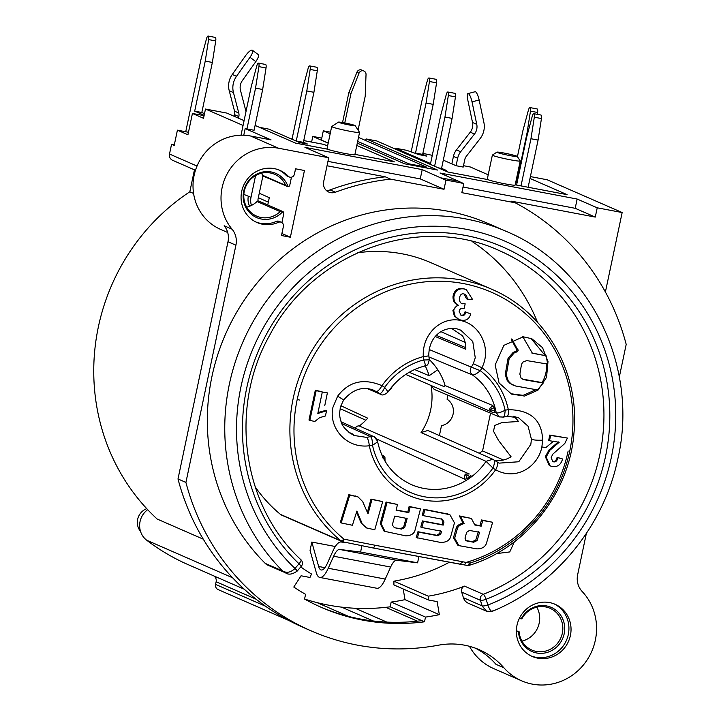 <?xml version="1.0" encoding="UTF-8"?>
<svg xmlns="http://www.w3.org/2000/svg" width="721" height="721" viewBox="0 0 721 721"><rect width="100%" height="100%" fill="white"/><g stroke="black" fill="none" stroke-linecap="round" stroke-linejoin="round"><path stroke-width="1.08" d="M309.841 420.397L314.816 421.47L319.691 417.63L325.423 415.981L326.55 410.772L317.826 413.466L322.314 391.981L316.177 390.647L309.841 420.397L308.976 420.019L315.32 390.268L316.177 390.647M332.994 528.989A145.227 138.369 -66.4 0 0 343.971 539.164L343.187 541.886A5.696 5.426 -66.4 0 1 340.853 540.786A5.696 1.667 -50.4 0 0 343.962 539.164L375.109 545.256L373.568 548.059L459.818 564.155L462.936 561.812L375.109 545.256M462.936 561.812L466.163 562.407A5.696 2.929 99.7 0 1 463.197 564.75A5.696 2.929 99.7 0 1 462.972 564.696M557.117 457.33L557.991 457.709C557.144 460.872 555.666 462.251 553.548 461.855L552.665 461.602L551.168 457.366L552.926 454.05L564.768 443.514L567.427 438.053L550.592 435.43L549.519 440.738L559.19 442.279L549.925 450.21L546.148 457.033L550.168 465.91L552.394 466.541C557.549 467.208 560.947 464.685 562.569 458.98L557.117 457.33C556.279 460.494 554.8 461.882 552.692 461.485L552.259 461.395M558.333 441.901L549.087 449.841L545.319 456.672L549.321 465.532L550.168 465.91M342.115 423.804L370.405 436.52C371.793 437.611 372.487 440.495 372.487 445.181A70.685 67.35 113.6 0 0 424.263 496.742A70.685 67.35 113.6 0 0 492.948 468.046A32.274 30.742 113.6 0 0 495.651 469.75C516.011 481.267 538.127 466.685 541.877 446.939A141.676 9.139 11.9 0 0 545.824 447.597L553.611 441.162M387.384 392.242C388.385 392.53 387.483 390.908 384.672 387.384A32.274 30.742 113.6 0 0 381.968 385.681C363.654 377.894 348.883 381.391 337.644 396.162L332.958 407.275C328.307 426.904 345.566 448.841 369.305 445.767A32.274 30.742 113.6 0 0 372.487 445.181C376.407 442.982 377.975 441.486 377.173 440.675M322.314 391.981L327.388 392.873L324.783 405.553M326.55 410.772L325.721 410.411L318.024 412.556M356.562 512.108L361.14 522.95L366.592 527.961L374.758 529.791L382.689 501.609L371.964 499.5L368.034 513.857L362.663 501.573L358.022 496.922L349.766 495.048L341.168 522.941L352.407 525.267L356.868 511.081L362.077 523.356M358.022 496.922L348.874 494.66L340.285 522.554L341.168 522.941M382.689 501.609L371 499.085L367.386 512.37M366.601 527.961L361.14 522.95M420.487 508.864L410.177 506.899L408.807 512.622L396.099 510.18L397.505 504.475L386.068 502.023L380.255 523.572L384.122 531.224L405.752 535.847C410.582 535.703 413.602 534.072 414.827 530.953L420.487 508.864L409.131 506.448L407.762 512.162L396.153 509.945M440.423 530.737L439.675 533.405L436.8 535.27L417.937 531.728L416.215 537.578L440.161 542.354C445.614 542.607 449.057 540.903 450.508 537.253L454.464 522.869L449.895 514.686L424.795 509.684L423.38 515.668L442.343 519.255L443.983 522.076L443.199 525.104L423.47 521.382A145.471 43.17 100.7 0 1 421.848 527.52L441.558 531.233L440.81 533.9L437.935 535.766L419.018 532.206L417.306 538.055M441.252 518.778L442.874 521.589L442.09 524.618L422.398 520.923L420.767 527.051L421.848 527.52M447.768 514.028L423.741 509.224L422.317 515.209L423.38 515.668M446.687 513.559L449.895 514.686M453.482 537.677L457.664 545.085L458.926 545.635L454.681 538.199L457.366 528.682C457.943 526.366 460.196 524.663 464.126 523.581L460.521 516.416L459.394 515.93L462.963 523.076C459.043 524.167 456.79 525.861 456.204 528.169L453.482 537.677L454.681 538.199M458.926 545.635L476.824 548.879C481.772 548.879 484.945 547.14 486.342 543.661L492.641 522.274L482.719 520.499L481.195 526.159L474.833 525.005L471.39 518.435L459.394 515.93M492.641 522.274L481.502 519.967L479.961 525.609L474.661 524.663M471.39 518.435L460.521 516.416M464.991 538.118L466.667 532.296L469.443 530.44L479.573 532.269L477.122 540.552L473.634 542.237L466.145 540.795L464.991 538.118M462.963 523.076L464.126 523.581M481.195 526.159L479.961 525.609M482.719 520.499L481.502 519.967M478.302 531.71L475.806 539.984L472.327 541.669L465.586 540.462M473.634 542.237L472.327 541.669M349.766 495.048L348.874 494.66M371.964 499.5L371 499.085M397.505 504.475L387.078 502.465L381.247 524.005L385.14 531.665M406.094 518.038L403.616 527.168L400.389 528.646L394.639 527.781L392.269 525.05L394.738 516.101L407.14 518.489L404.661 527.628L401.435 529.097L394.099 527.61M387.078 502.465L386.068 502.023M408.807 512.622L407.762 512.162M410.177 506.899L409.131 506.448M419.018 532.206L417.937 531.728M439.675 533.405L440.81 533.9M423.47 521.382L422.398 520.923M443.199 525.104L442.09 524.618M424.795 509.684L423.741 509.224M297.205 399.515A145.236 138.378 -66.4 0 1 301.838 382.5A145.227 138.369 113.6 0 1 532.783 320.584A145.227 138.369 113.6 0 1 477.843 560.334M466.163 562.407L469.975 563.083A5.696 1.325 72.4 0 1 469.605 565.201C525.861 548.221 569.491 492.939 573.961 433.051C580.108 372.397 545.382 311.769 491.389 289.112A148.066 141.073 -66.4 0 0 311.86 350.767A148.066 141.073 -66.4 0 0 340.853 540.786L280.469 514.397A148.066 141.073 -66.4 0 1 255.153 486.81M357.418 252.801A148.066 141.073 -66.4 0 1 431.014 262.723L491.389 289.112M471.967 241.4A186.505 177.69 -66.4 0 1 537.524 322.278M449.255 562.326A186.505 177.69 -66.4 0 1 393.909 581.162L393.918 584.92L428.256 599.926L428.247 596.168A186.505 177.69 113.6 0 0 464.531 586.128A4.75 4.524 113.6 0 0 461.674 592.112L463.423 597.718A9.49 9.04 113.6 0 0 468.308 603.243L486.666 611.264L482.277 606.226L487.874 604.991L486.089 599.295A4.75 0.973 162.7 0 1 480.429 600.305A4.75 4.524 -66.4 0 1 483.286 594.32A186.505 177.69 113.6 0 0 603.729 424.056A186.505 177.69 113.6 0 0 499.491 250.701C419.081 213.272 313.085 251.99 269.933 334.778C228.494 407.491 242.13 505.682 300.963 559.766A4.75 1.361 -46.4 0 0 300.837 559.685M403.219 588.985L404.986 599.665A207.044 197.266 -66.4 0 1 391.17 602.08L390.169 606.812A211.659 201.655 -66.4 0 1 304.577 599.034M361.807 545.716L360.653 552.025L339.726 549.465A20.882 6.201 -79.3 0 0 333.652 556.224L328.253 568.247A28.47 8.454 100.7 0 1 319.809 577.44A28.47 8.454 100.7 0 1 316.303 572.663L310.057 550.375L311.814 542.057L335.319 546.518M280.469 514.397A5.696 5.426 113.6 0 0 281.704 515.154L342.078 541.543A5.696 5.696 0 0 0 343.196 541.895L373.631 548.077L343.196 541.895M514.379 541.813L509.747 551.935L496.39 553.629M437.746 369.729L429.139 375.731L414.602 369.531M425.219 365.88A65.494 62.394 -66.4 0 1 429.139 375.731M479.213 453.248L482.574 450.904L490.532 413.16M262.931 175.834L259.263 193.264L269.303 197.653L267.752 204.962M257.992 201.024A7.589 7.237 113.6 0 1 258.127 198.663L259.263 193.264M243.851 194.409L250.998 197.311A15.186 14.465 113.6 0 0 251.458 205.422M250.998 197.311L255.585 175.545M426.652 167.993L426.814 167.236L409.005 163.856L408.843 164.613M409.195 372.288L444.091 386.6A3.605 3.434 113.6 0 1 445.091 385.546L492.957 405.608L494.11 407.798A63.069 60.095 -66.4 0 1 494.822 410.772L494.615 412.493L492.191 412.196L489.667 409.609L489.974 408.131L492.957 405.608M429.265 359.563A62.033 59.104 -66.4 0 1 445.091 385.546M465.829 347.675L436.313 335.373M435.268 336.518L465.802 349.27A24.676 23.514 -66.4 0 0 462.503 335.761L451.67 328.461M428.932 359.085C429.725 359.734 427.95 360.022 423.587 359.941C425.399 363.997 425.76 365.989 424.669 365.898M502.988 417.062C504.204 417.108 504.916 414.845 505.124 410.258C500.987 412.358 498.022 413.241 496.246 412.908A63.097 60.113 113.6 0 0 472.498 374.974C474.039 375.244 476.653 373.82 480.321 370.711A32.274 30.742 113.6 0 0 481.934 367.746C491.641 348.703 480.438 326.216 463.396 321.251C443.902 314.509 421.902 332.264 423.299 356.616A32.274 30.742 113.6 0 0 423.587 359.941A70.685 67.35 113.6 0 0 384.672 387.384C382.779 391.656 381.039 393.729 379.444 393.612L380.967 394.468M348.901 432.339L353.398 434.312A24.676 23.514 -66.4 0 1 351.082 433.862M374.127 436.746L370.405 436.52A24.676 23.514 113.6 0 1 366.529 437.368L354.263 435.52M354.254 435.52L349.55 432.834M368.755 388.835L376.218 391.422A24.676 23.514 113.6 0 1 379.444 393.612L368.206 388.754M376.704 439.017L465.054 479.312L467.352 478.483L465.27 474.058L469.245 473.967L359.319 426.003A60.654 57.788 -66.4 0 0 367.719 418.18L340.916 405.752M499.392 416.9L434.168 389.394L431.023 385.474A61.691 58.78 -66.4 0 1 421.064 432.564L427.877 430.473M467.352 478.483A63.069 60.095 113.6 0 0 469.858 476.716L470.939 475.274M340.159 408.663L365.808 420.217M359.319 426.003A3.605 3.434 113.6 0 0 355.336 428.229M469.858 476.716L465.27 474.058L464.297 476.581L465.054 479.312M447.912 395.189L447.065 399.227A14.429 13.744 -66.4 0 1 447.921 422.65A14.429 13.744 -66.4 0 1 441.495 425.642L439.404 435.583M203.295 539.191L157.133 519.021A206.909 197.139 113.6 0 1 189.812 191.804L194.445 169.832M391.53 387.231L391.314 388.628M390.593 389.538L389.601 389.691M494.822 410.772L489.667 409.609L494.11 407.798M541.877 446.939L542.625 440.161C542.048 420.136 530.611 409.97 508.314 409.663A7.589 2.001 -97.4 0 1 507.178 416.269L503.402 417.089L499.383 416.891L496.246 412.908L494.615 412.493M458.186 329.299L460.881 330.29L472.769 341.475L475.256 357.76L473.318 363.663L481.934 367.746A74.029 70.532 -66.4 0 1 508.314 409.663A32.274 30.742 113.6 0 0 505.124 410.258A70.685 67.35 113.6 0 0 480.321 370.711L471.3 367.124C469.623 370.152 470.02 372.766 472.498 374.974L428.878 356.922M440.937 331.669L465.162 342.394M321.467 391.602L315.32 390.268M567.427 438.053L549.763 435.06L548.69 440.369L549.519 440.738M464.585 294.186L463.738 293.934C465.829 294.258 467.037 296.007 467.352 299.188L472.561 299.458L466.325 289.644L463.125 288.544C457.475 287.796 454.104 290.482 453.004 296.601C452.95 300.819 454.5 303.586 457.664 304.911L452.923 310.517L454.302 315.906L458.313 319.214M466.325 289.644L464.027 288.932C458.331 288.202 454.942 290.887 453.87 296.98C453.797 301.126 455.348 303.892 458.511 305.271L457.628 304.893L458.511 305.271C455.555 306.452 453.969 308.318 453.752 310.877L455.122 316.267L458.889 319.466L461.134 320.151C466.154 320.98 469.353 318.907 470.732 313.932L465.901 312.103C465.153 314.744 463.81 315.87 461.891 315.474L461.079 315.221L459.169 311.517C459.484 308.958 461.125 307.948 464.108 308.498L465.18 303.838L461.918 303.577M467.352 299.188L466.487 298.809L464.108 294.024M465.18 303.838L461.521 303.379M470.732 313.932L465.072 311.733C464.315 314.392 462.981 315.519 461.061 315.113L460.692 315.023M537.965 390.16L546.572 377.281L547.996 361.527L542.525 347.639L531.792 338.726L523.302 336.806L503.853 345.359L495.156 364.979L499.076 382.959L511.522 394.09L524.573 396.063L537.965 390.16L537.415 389.926L543.21 383.067L542.093 382.572C545.491 376.704 546.978 370.378 546.554 363.6M543.21 383.067L523.888 379.679L521.121 378.183L519.868 374.181L521.427 364.754L522.563 362.212L526.718 360.581L547.708 364.114L546.13 355.786L531.954 353.155M531.007 338.401L544.968 355.318M542.093 382.572L522.328 379.075M522.806 379.21L523.888 379.679M511.802 338.879L518.174 350.64L517.345 351.704L514.262 352.866L509.143 358.761L506.295 374.938L508.269 381.003L511.036 383.833L515.506 385.978L537.415 389.926M546.13 355.786L532.305 353.083L522.734 336.554M511.387 339.6L517.074 350.163L516.245 351.226L513.172 352.398L508.062 358.292L505.232 374.469L507.214 380.535L509.972 383.365L513.46 385.32M510.738 393.729L523.131 395.342L536.036 389.682M509.143 358.761L508.062 358.292M505.232 374.469L506.295 374.938M463.738 293.934C461.512 293.402 460.07 294.862 459.394 298.296C459.448 301.639 460.548 303.478 462.684 303.82L461.837 303.451M465.072 311.733L465.901 312.103M562.569 458.98L557.991 457.709M549.925 450.21L549.087 449.841M550.592 435.43L549.763 435.06M513.28 416.287L518.615 417.82L528.096 426.228L531.422 439.251L530.836 444.334L518.76 461.764L499.112 463.125L497.292 462.233M513.595 416.341A24.676 23.514 -66.4 0 1 518.489 421.533L502.249 422.488L494.579 425.507A24.676 23.514 -66.4 0 1 494.146 428.31A24.676 23.514 -66.4 0 1 493.416 431.05L498.481 440.369L511.063 456.735A24.676 23.514 -66.4 0 1 494.417 460.322M377.164 440.63L374.154 436.755C375.091 436.692 376.2 438.116 377.471 441.027C381.742 461.116 392.72 475.49 410.393 484.142A63.097 60.113 113.6 0 0 486.044 461.341L492.948 468.046C494.624 463.684 494.957 460.989 493.948 459.98L492.776 459.259L493.948 459.98M503.501 459.989L482.574 450.904M466.712 565.336A5.696 3.037 -80.4 0 0 466.938 565.39A5.696 3.037 -80.4 0 0 469.155 564.318A5.696 3.037 -80.4 0 0 469.362 564.065A5.696 3.037 -80.4 0 0 469.434 563.975L469.975 563.083M432.285 155.321L422.866 153.411M442.946 169.886L446.75 170.607L441.567 168.344M422.677 154.312L426.796 156.115L418.784 154.591L406.851 150.365L395.505 148.211L430.554 163.532M443.298 160.134L451.86 163.874L453.437 156.403A15.186 14.465 113.6 0 1 456.447 149.905L460.674 151.752L474.49 134.034A11.392 10.851 113.6 0 0 476.752 129.158A11.392 10.851 113.6 0 0 476.761 124.354L472.021 101.85A7.589 1.848 75.4 0 0 468.001 93.586L475.13 91.729A7.589 1.848 -104.6 0 1 479.15 100.003L483.89 122.507A18.98 18.088 -66.4 0 1 483.881 130.51A18.98 18.088 -66.4 0 1 480.105 138.63L466.289 156.358A7.589 7.237 113.6 0 0 464.784 159.602L463.206 167.074L456.087 165.722L451.86 163.874M488.216 174.806L470.308 166.984L463.504 165.695M515.245 184.639L515.921 184.936M517.056 182.783L515.731 182.323M357.292 143.128L404.625 163.811L437.521 170.057L366.475 139.009L376.741 140.956L447.795 172.004L487.865 179.61A14.24 0.919 11.9 0 0 503.123 183.476A14.24 0.919 11.9 0 0 515.145 185.081L520.229 160.981A14.24 0.919 11.9 0 1 508.206 159.377A14.24 0.919 11.9 0 1 492.939 155.511A14.24 0.919 -168.1 0 1 492.362 155.114A14.24 0.919 -168.1 0 1 492.407 155.06L496.895 152.149A10.436 0.676 11.9 0 0 497.283 152.482A10.436 0.676 11.9 0 0 508.801 155.385A10.436 0.676 11.9 0 0 517.281 156.448A10.436 0.676 11.9 0 0 516.876 156.205A10.436 0.676 11.9 0 0 506.007 153.429A10.436 0.676 11.9 0 0 496.895 152.149M520.229 160.981A14.24 0.919 11.9 0 0 520.211 160.918L517.281 156.448M409.005 163.856L357.652 141.415M426.814 167.236L358.508 137.387M530.386 176.582L547.149 179.763L622.16 212.542L605.406 292.014M515.209 184.801L567.112 194.652L529.998 178.438M330.164 133.809L323.314 130.816L330.506 132.177M354.921 154.375L394.36 161.864L356.805 145.453M255.099 125.436L295.52 143.1L327.577 149.184A14.24 0.919 11.9 0 0 342.845 153.05A14.24 0.919 11.9 0 0 354.867 154.654L359.554 132.412A14.24 0.919 11.9 0 0 359.536 132.349L355.147 125.634A8.544 0.55 11.9 0 0 354.804 125.436A8.544 0.55 11.9 0 0 345.918 123.174A8.544 0.55 11.9 0 0 338.464 122.119A8.544 0.55 11.9 0 0 338.78 122.39A8.544 0.55 11.9 0 0 348.207 124.769A8.544 0.55 11.9 0 0 355.147 125.634M244.086 120.623L226.845 113.089L205.476 109.033L243.067 125.454M266.031 67.981L262.669 89.494L254.08 130.267L246.952 128.915L255.549 88.142L258.911 66.629L266.031 67.981A3.794 1.127 -79.3 0 0 265.562 64.448L258.433 63.097A3.794 1.127 100.7 0 1 258.911 66.629M243.77 135.242L245.176 128.581L246.952 128.915M245.176 128.581L271.06 139.892L250.575 135.999A49.352 47.027 113.6 0 0 195.463 170.309A49.352 47.027 113.6 0 0 220.653 229.422L227.701 232.495M232.081 229.206L224.159 225.745A18.98 18.088 -66.4 0 1 227.989 241.733L177.997 478.96L185.919 482.421L235.911 245.194A18.98 18.088 113.6 0 0 232.081 229.206A49.352 47.027 -66.4 0 1 227.872 172.553A49.352 47.027 -66.4 0 1 278.567 148.238L328.713 157.755L304.947 147.363L422.209 169.624L445.939 180.205L444.028 189.281L390.602 179.141A237.281 226.079 -66.4 0 0 335.4 192.219L330.119 189.911A9.49 9.04 -66.4 0 1 326.334 190.461M622.16 212.542L597.222 207.81L577.151 199.041L440.017 173.013L463.747 183.585A237.281 226.079 -66.4 0 0 445.939 180.205M328.208 143.073L321.359 140.081L323.314 130.816M366.475 139.009L364.835 140.153M204.503 113.666L201.817 112.494L194.697 111.142L204.16 115.279M303.397 142.244L307.525 144.047L299.503 142.524L268.87 129.14L259.506 127.356M327.613 145.876L323.648 144.362L303.748 140.586M321.773 138.135L312.788 136.431L328.19 143.164M359.554 132.412A14.24 0.919 11.9 0 1 347.531 130.807A14.24 0.919 11.9 0 1 332.264 126.941A14.24 0.919 -168.1 0 1 331.687 126.545A14.24 0.919 -168.1 0 1 331.732 126.49L338.464 122.119M205.476 109.033L203.529 118.298L192.435 113.449L187.938 134.764L177.411 130.168L188.469 132.267M294.817 172.364L295.565 168.813M278.748 169.904A28.47 27.128 -66.4 0 1 286.093 175.284A3.794 3.614 113.6 0 0 287.21 176.068L289.319 176.987A3.794 3.614 -66.4 0 0 294.402 174.185L295.538 168.804L304.442 170.498L290.383 237.227L281.478 235.533L283.389 226.448A3.794 3.614 -66.4 0 0 281.352 222.293L279.234 221.374A3.794 3.614 113.6 0 0 276.368 221.401A28.47 27.128 -66.4 0 1 255.964 222.032M283.074 227.962L281.929 233.532L290.383 237.227M174.32 144.831L171.553 144.308L169.498 154.033L197.031 166.064M171.553 144.308L174.194 145.462L177.411 130.168M291.464 177.195L289.779 185.189A1.902 1.812 -66.4 0 1 288.112 186.721A24.09 22.955 113.6 0 0 264.859 171.706A24.09 22.955 113.6 0 0 243.698 191.218A24.09 22.955 113.6 0 0 244.491 204.277A24.09 22.955 113.6 0 0 282.884 211.559L282.713 211.496M259.163 201.222A1.902 1.812 113.6 0 0 257.027 201.51A22.775 21.702 -66.4 0 1 246.681 207.152M261.525 173.193A22.775 21.702 -66.4 0 1 262.561 175.284A1.902 1.812 113.6 0 0 263.462 176.203L288.112 186.73M282.875 211.577A1.902 1.812 -66.4 0 1 283.786 213.605L281.893 222.591M195.472 170.282L172.562 160.269A5.696 5.426 -66.4 0 1 169.498 154.033M258.433 63.097A3.794 1.127 100.7 0 0 256.829 65.719L251.323 86.295L241.012 135.224M262.669 89.494L255.549 88.142M248.312 196.364A15.186 14.465 113.6 0 0 249.637 206.233M189.812 191.804L193.579 193.453M309.697 65.908A3.794 1.127 100.7 0 1 310.165 69.432L317.285 70.784A3.794 1.127 -79.3 0 0 316.816 67.26L309.697 65.908A3.794 1.127 100.7 0 0 308.083 68.531L302.577 89.098L292.032 139.144L290.951 138.783M299.404 142.479L296.25 140.992L306.804 90.945L310.165 69.432M292.077 138.901L290.969 138.684M317.285 70.784L313.923 92.297L303.379 142.343L306.524 143.858M299.422 142.379L306.551 143.731M303.379 142.343L296.25 140.992M313.923 92.297L306.804 90.945M434.601 166.236L444.965 117.045L448.327 95.532A3.794 1.127 100.7 0 0 447.858 92A3.794 1.127 100.7 0 0 446.254 94.622L440.747 115.198L430.374 164.397M448.327 95.532L455.456 96.884L452.094 118.397L441.549 168.444L445.722 170.408M455.456 96.884A3.794 1.127 -79.3 0 0 454.987 93.351L447.858 92M442.397 169.642L445.749 170.282M452.094 118.397L444.965 117.045M441.549 168.444L438.188 167.804M234.28 116.333L234.622 114.72A7.589 7.237 -66.4 0 0 234.541 111.169L238.768 113.017L233.46 92.594A18.98 18.088 -66.4 0 1 233.262 83.726A18.98 18.088 -66.4 0 1 236.497 76.327L249.989 57.283L255.82 61.6L242.328 80.635A11.392 10.851 113.6 0 0 240.39 85.078A11.392 10.851 113.6 0 0 240.499 90.395L245.816 110.818A15.186 14.465 -66.4 0 1 245.996 111.566M238.507 118.181L238.849 116.568A7.589 7.237 113.6 0 0 238.768 113.017M249.989 57.283A7.589 2.253 126.5 0 0 252.395 50.254A7.589 2.253 126.5 0 0 249.484 51.335A7.589 2.253 126.5 0 0 245.762 55.436L232.27 74.479A18.98 18.088 113.6 0 0 229.035 81.879A18.98 18.088 113.6 0 0 229.233 90.747L234.541 111.169M344.773 122.94L350.974 93.523L348.856 92.594L342.547 122.543M350.974 93.523L359.022 73.163A3.794 3.614 -66.4 0 1 363.907 71.009L361.798 70.081A3.794 3.614 113.6 0 0 356.904 72.253L348.856 92.594M363.907 71.009A3.794 3.614 -66.4 0 1 366.034 74.515L365.214 96.226L358.076 130.113M395.505 148.211L395.324 149.076M428.968 77.967A3.794 1.127 100.7 0 1 429.437 81.5L436.565 82.852A3.794 1.127 -79.3 0 0 436.097 79.319L428.968 77.967A3.794 1.127 100.7 0 0 427.364 80.59L421.848 101.165L411.204 151.698M418.676 154.546L415.53 153.059L426.075 103.013L429.437 81.5M436.565 82.852L433.204 104.365L422.659 154.411L425.796 155.925M418.703 154.447L425.823 155.799M422.659 154.411L415.53 153.059M433.204 104.365L426.075 103.013M359.022 73.163L356.904 72.253M311.598 142.082L312.788 136.431M428.247 596.168L393.909 581.162M300.747 566.922A186.505 177.69 113.6 0 0 311.508 574.006L309.976 577.476L301.072 575.782L293.789 587.047A207.044 197.266 113.6 0 0 305.569 594.32L304.568 599.043A211.659 201.655 113.6 0 0 321.305 607.352A211.659 201.655 113.6 0 0 424.507 621.808L425.498 617.086A207.044 197.266 113.6 0 0 439.323 614.671L437.169 601.62L428.256 599.926M464.531 586.128L483.286 594.32A4.75 1.045 -111.5 0 1 486.089 599.295A191.245 182.215 113.6 0 0 588.165 326.865A191.245 182.215 113.6 0 0 315.185 275.043A191.245 182.215 113.6 0 0 299.008 563.777A4.75 1.361 -46.4 0 0 300.963 559.766A4.75 4.75 0 0 1 301.288 566.291L299.008 563.777L295.051 568.391C290.923 572.429 286.796 573.303 282.65 570.996L285.768 573.024C288.715 574.997 292.519 574.34 297.196 571.068M492.713 610.876C491.398 612.147 489.784 610.191 487.874 604.991M265.22 563.38A206.909 197.139 -66.4 0 1 243.031 302.009A206.909 197.139 -66.4 0 1 488.91 223.807L506.34 231.423A206.909 197.139 113.6 0 0 260.461 309.624A206.909 197.139 113.6 0 0 282.65 570.996L265.22 563.38A9.49 9.04 113.6 0 0 267.879 565.192L287.102 573.501M185.919 482.421A237.281 226.079 113.6 0 0 311.039 630.83A237.281 226.079 113.6 0 0 438.566 645.178A75.93 72.343 -66.4 0 1 479.375 649.765A75.93 72.343 -66.4 0 1 503.889 667.772A55.048 52.453 113.6 0 0 521.653 680.822A55.048 52.453 113.6 0 0 586.651 660.643A55.048 52.453 113.6 0 0 582.189 591.526A18.98 18.088 113.6 0 1 577.647 574.745L586.353 533.459M328.713 157.755L323.675 181.683A9.49 9.04 113.6 0 0 328.776 192.074A9.49 9.04 113.6 0 0 335.4 192.219M619.312 377.029L626.198 344.386A237.281 226.079 -66.4 0 0 515.263 202.808L461.837 192.66L463.747 183.585M289.319 176.987A3.794 3.614 -66.4 0 1 288.202 176.203A28.47 27.128 113.6 0 0 279.82 170.336A28.47 27.128 113.6 0 0 243.554 185.567A28.47 27.128 113.6 0 0 257.009 222.519A28.47 27.128 113.6 0 0 278.486 222.32A3.794 3.614 -66.4 0 1 281.352 222.293M519.093 618.96A28.47 27.128 113.6 0 0 532.296 656.471A28.47 27.128 113.6 0 0 570.41 635.444A28.47 27.128 113.6 0 0 555.098 604.288A28.47 27.128 113.6 0 0 519.093 618.96M295.051 568.391L296.944 571.05M295.114 568.31L297.413 570.825L301.288 566.291M390.169 606.812L424.507 621.808M425.498 617.086L391.17 602.08M421.866 620.655A211.659 201.655 -66.4 0 1 319.989 606.767M146.751 508.665A14.24 13.564 113.6 0 0 139.261 529.611A14.24 13.564 113.6 0 0 140.532 531.404M147.697 509.675A18.98 18.088 113.6 0 0 144.065 513.136A18.98 18.088 113.6 0 0 146.724 540.245A225.889 215.219 113.6 0 0 184.927 563.236L204.169 571.654A225.889 215.219 113.6 0 0 208.108 573.42L244.266 589.219M311.039 630.83L303.117 627.369A237.281 226.079 -66.4 0 1 177.997 478.96M503.889 667.772L495.958 664.302A75.93 72.343 113.6 0 0 475.355 648.161M521.653 680.822L493.66 668.583A55.048 52.453 -66.4 0 1 469.452 646.304M554.034 603.847A28.47 27.128 -66.4 0 1 568.301 634.525A28.47 27.128 -66.4 0 1 531.251 655.984M519.318 618.483L521.229 618.843A24.09 22.955 113.6 0 1 546.545 605.928A24.09 22.955 113.6 0 1 564.678 627.09A24.09 22.955 113.6 0 1 564.192 633.741A24.09 22.955 113.6 0 1 539.822 653.343A24.09 22.955 113.6 0 1 518.498 631.821L516.362 630.569M516.353 631.407L518.498 631.821M536.803 607.145A22.775 21.702 -66.4 0 1 539.191 623.124A22.775 21.702 -66.4 0 1 521.968 641.095M519.147 631.785A22.775 21.702 113.6 0 0 531.837 650.054A22.775 21.702 113.6 0 0 562.326 633.236A22.775 21.702 113.6 0 0 550.078 608.308A22.775 21.702 113.6 0 0 521.878 618.807L521.229 618.843M515.263 202.808L511.568 201.195L595.267 217.084L575.196 208.306L577.151 199.041M463.026 187.018L575.196 208.306M597.222 207.81L595.267 217.084M444.028 189.281L420.253 178.898L422.209 169.624M420.253 178.898L327.947 161.378M390.602 179.141L385.32 176.834L327.028 165.767M385.32 176.834A237.281 226.079 113.6 0 0 330.119 189.911M517.426 156.673L522.878 130.789L528.394 110.214A3.794 1.127 100.7 0 1 529.998 107.591A3.794 1.127 100.7 0 1 530.467 111.142L537.596 112.485L537.307 114.333M537.596 112.485A3.794 1.127 -79.3 0 0 537.127 108.943L529.998 107.591M516.56 182.683L527.105 132.637L530.467 111.142M527.826 132.772L527.105 132.637M528.142 187.253L538.082 140.072L541.444 118.559A3.794 1.127 -79.3 0 0 540.975 115.036L533.846 113.675A3.794 1.127 100.7 0 1 534.315 117.208L530.953 138.72L538.082 140.072M533.846 113.675A3.794 1.127 100.7 0 0 532.242 116.297L526.727 136.873L516.578 185.063M521.013 185.901L530.953 138.72M456.087 165.722L457.664 158.25A15.186 14.465 -66.4 0 1 460.674 151.752M468.001 93.586A7.589 1.848 75.4 0 0 467.325 95.109A7.589 1.848 75.4 0 0 467.794 100.012L472.534 122.507A11.392 10.851 -66.4 0 1 472.525 127.311A11.392 10.851 -66.4 0 1 470.263 132.186L456.447 149.905M213.822 575.917A5.696 5.426 -66.4 0 1 216.138 581.748L215.579 584.398A4.75 4.524 113.6 0 0 218.139 589.598L288.851 620.493M373.235 620.979L341.547 607.127M404.986 599.665L439.323 614.671M482.277 606.226A9.49 9.04 -66.4 0 1 482.169 605.91A4.75 0.973 -17.3 0 0 487.847 604.901M282.884 211.568L280.172 211.623A22.775 21.702 113.6 0 1 256.55 216.102A22.775 21.702 113.6 0 1 244.302 191.173A22.775 21.702 113.6 0 1 274.791 174.356A22.775 21.702 113.6 0 1 285.696 185.396L286.85 186.424M201.817 112.494L212.362 62.448L215.723 40.935A3.794 1.127 -79.3 0 0 215.255 37.402L208.135 36.05A3.794 1.127 100.7 0 1 208.603 39.583L205.242 61.096L194.697 111.142M185.739 131.745L201.015 59.248L206.521 38.673A3.794 1.127 100.7 0 1 208.135 36.05M212.362 62.448L205.242 61.096M204.079 115.666L192.435 113.449M255.82 61.6A7.589 2.253 -53.5 0 0 258.226 54.571L252.395 50.254M381.986 455.348L383.554 455.564M382.274 457.898L384.518 456.717M384.87 457.141L381.715 454.744M385.032 461.179L384.942 457.249L384.419 460.124M319.809 577.44L376.804 588.255A28.47 8.454 -79.3 0 0 385.239 579.071L390.647 567.039A20.882 6.201 100.7 0 1 396.712 560.28L417.639 562.84L418.757 556.774M311.814 542.057L318.655 566.481A20.882 6.201 -79.3 0 0 321.224 569.978A20.882 6.201 -79.3 0 0 327.415 563.236L332.823 551.214A28.47 8.454 100.7 0 1 341.096 542.003L347.396 542.769M360.653 552.025L417.639 562.84M466.163 562.398A143.209 136.44 113.6 0 0 476.626 558.937A143.209 136.44 -66.4 0 0 568.139 451.031M497.175 462.17A7.589 2.298 -60.8 0 1 497.238 462.197A7.589 2.298 -60.8 0 1 495.651 469.75A74.029 70.532 -66.4 0 1 423.578 500.004A74.029 70.532 -66.4 0 1 369.305 445.767A7.589 2.001 82.6 0 0 366.529 437.368M299.431 400.02L297.214 399.515A145.227 138.369 -66.4 0 0 332.985 528.998M457.366 528.682L456.204 528.169M465.937 540.534L467.199 541.092M475.806 539.984L477.122 540.552M356.363 496.39L355.453 495.994M380.255 523.572L381.247 524.005M401.435 529.097L400.389 528.646M403.616 527.168L404.661 527.628M437.935 535.766L436.8 535.27M443.983 522.076L442.874 521.589M477.843 560.325A145.227 138.369 -66.4 0 1 469.975 563.074M380.652 394.342C382.229 395.613 384.608 394.919 387.781 392.251C397.208 378.696 409.618 369.927 424.993 365.944C427.265 366.124 428.68 363.916 429.22 359.319L428.779 355.426A7.589 1.036 178 0 1 423.299 356.616A74.029 70.532 -66.4 0 0 381.968 385.681A7.589 2.298 119.2 0 1 376.218 391.422M492.776 459.259L486.044 461.341L421.064 432.564M473.318 363.663A24.676 23.514 113.6 0 1 471.3 367.124L429.193 349.523M516.903 349.252L518.002 349.73M516.245 351.226L517.345 351.704M513.172 352.398L514.262 352.866M507.214 380.535L508.269 381.003M509.972 383.365L511.036 383.833M453.752 310.877L452.923 310.517M453.87 296.98L453.004 296.601M464.027 288.932L463.125 288.544M461.891 315.474L461.061 315.113M455.122 316.267L454.302 315.906M553.548 461.855L552.692 461.485M546.148 457.033L545.319 456.672M554.314 446.542L553.467 446.173M531.422 439.251C533.765 440.107 537.496 440.405 542.625 440.161M343.43 399.749L337.644 396.162M250.575 135.999L278.567 148.238M458.484 181.178L440.675 177.817M238.849 116.568L234.622 114.72M295.006 568.445A197.419 188.091 -66.4 0 1 311.571 270.33A197.419 188.091 -66.4 0 1 593.419 323.828A197.419 188.091 -66.4 0 1 487.901 605.054M232.559 577.755L146.724 540.245M235.911 245.194L227.989 241.733M541.444 118.559L534.315 117.208M479.15 100.003L472.021 101.85M457.664 158.25L453.437 156.403M472.534 122.507L476.761 124.354M474.49 134.034L470.263 132.186M256.054 599.187L216.138 581.748M215.579 584.398L265.499 606.217M417.468 621.187L385.78 607.334M355.183 608.263L386.871 622.115M317.015 602.612L348.712 616.464M463.423 597.718L482.169 605.91L480.429 600.305L461.674 592.112M278.486 222.32L276.368 221.401M286.093 175.284L288.202 176.203M285.696 185.396L262.561 175.284M257.027 201.51L280.172 211.623M215.723 40.935L208.603 39.583M233.46 92.594L229.233 90.747M232.27 74.479L236.497 76.327M318.655 566.481L324.901 567.67M339.726 549.465L396.712 560.28M390.647 567.039L333.652 556.224M328.253 568.247L385.239 579.071M469.605 565.201A5.696 5.696 0 0 1 466.938 565.39L373.631 548.077M367.449 388.664L380.67 394.351M392.161 386.483L391.395 388.529L388.916 390.62M405.743 374.415L492.191 412.196L494.705 412.511M428.779 355.426C429.013 332.282 449.057 324.396 460.908 330.281M458.889 319.466L458.078 319.115M494.11 460.079L499.112 463.125M507.178 416.269L518.633 417.792M341.276 421.866L374.136 436.755M374.262 390.449C363.123 385.96 352.939 389.133 343.701 399.975C339.591 407.581 338.636 414.422 340.808 420.505C341.556 425.723 346.035 430.743 354.254 435.565M492.785 459.259L427.841 430.455M487.225 179.493L492.362 155.114M326.946 149.067L331.687 126.545M258.316 197.743L268.356 202.132M486.648 611.255L492.245 611.318C554.909 585.93 603.883 526.456 617.834 458.889C639.32 366.638 590.238 266.211 506.34 231.423M282.587 211.442L259.001 201.132"/></g></svg>
